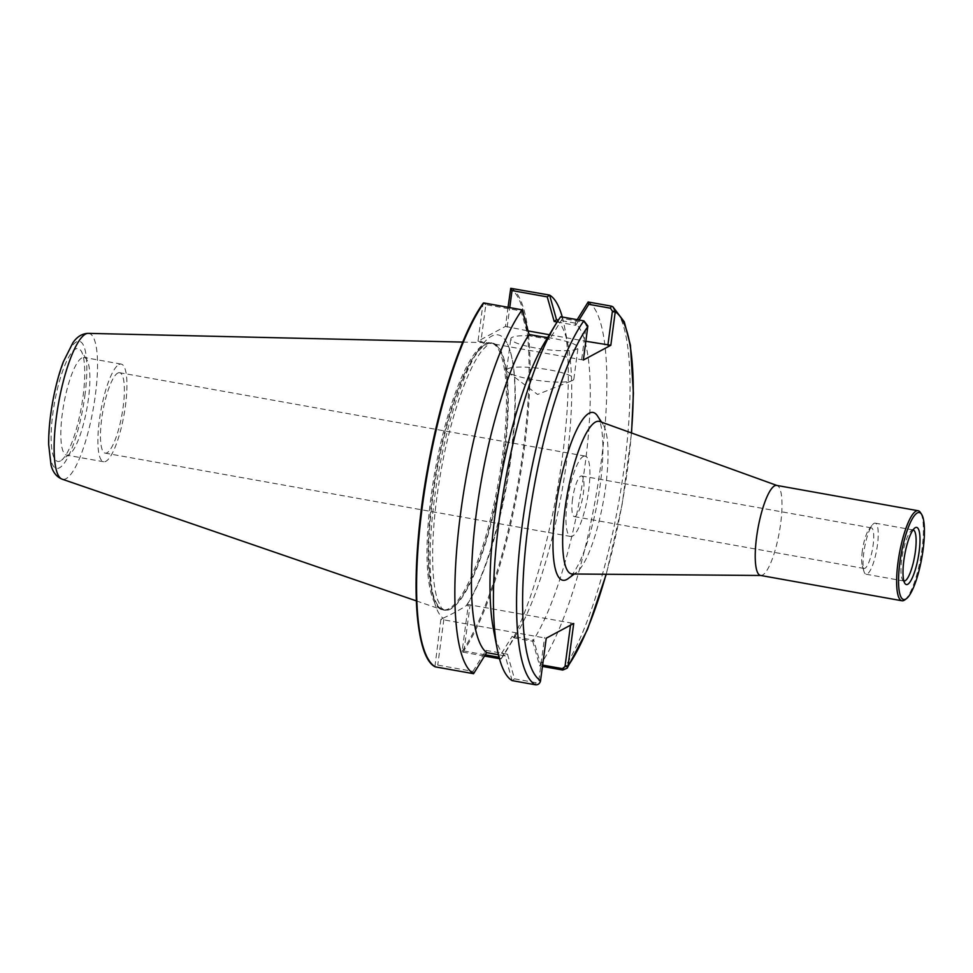 <?xml version="1.0" encoding="UTF-8"?>
<svg xmlns="http://www.w3.org/2000/svg" width="973" height="973" viewBox="0 0 973 973"><rect width="100%" height="100%" fill="white"/><g stroke="black" fill="none" stroke-linecap="round" stroke-linejoin="round"><path stroke-width="0.73" stroke-dasharray="4.87 3.65" d="M903.881 580.99A25.943 6.154 -79.8 0 1 902.628 579.969A25.943 6.154 -79.8 0 1 901.74 559.122A25.943 6.154 -79.8 0 1 911.494 530.455A25.943 6.154 -79.8 0 1 913.027 529.932M863.842 552.336A25.943 6.154 100.2 0 0 863.939 571.37A25.943 6.154 100.2 0 0 866.067 574.228A25.943 6.154 100.2 0 0 876.697 549.781A25.943 6.154 100.2 0 0 875.214 523.158A25.943 6.154 100.2 0 0 872.222 525.092A25.943 6.154 100.2 0 0 863.842 552.336M904.805 599.867A45.731 10.849 100.2 0 0 922.003 549.307A45.731 10.849 100.2 0 0 920.446 512.552M760.558 575.444A45.731 10.849 100.2 0 0 760.995 575.481A45.731 10.849 100.2 0 0 779.288 532.34A45.731 10.849 100.2 0 0 777.099 485.515A45.731 10.849 100.2 0 0 776.673 485.405M583.241 456.446A40.854 9.694 -79.8 0 1 585.126 456.069A40.854 9.694 -79.8 0 1 587.473 497.994A40.854 9.694 -79.8 0 1 570.725 536.488A40.854 9.694 -79.8 0 1 567.77 498.31A40.854 9.694 -79.8 0 1 583.241 456.446M572.525 499.185A20.615 4.889 100.2 0 0 574.301 516.578A20.615 4.889 100.2 0 0 582.742 497.142A20.615 4.889 100.2 0 0 581.562 475.979A20.615 4.889 100.2 0 0 572.525 499.185M862.309 551.071A20.615 4.889 100.2 0 0 862.382 566.189A20.615 4.889 100.2 0 0 864.073 568.463A20.615 4.889 100.2 0 0 872.513 549.027A20.615 4.889 100.2 0 0 871.334 527.865A20.615 4.889 100.2 0 0 868.962 529.409A20.615 4.889 100.2 0 0 862.309 551.071M572.428 573.985A77.512 18.39 100.2 0 0 576.515 572.392A77.512 18.39 100.2 0 0 603.442 500.852A77.512 18.39 100.2 0 0 603.017 424.398A77.512 18.39 100.2 0 0 599.733 421.504M597.361 415.751A85.271 20.226 -79.8 0 1 597.836 499.842A85.271 20.226 -79.8 0 1 568.22 578.546M443.031 618.196C451.727 614.218 459.451 610.059 466.225 605.741A144.904 34.371 100.2 0 0 510.545 457.03A144.904 34.371 100.2 0 0 507.505 344.004A144.904 34.371 100.2 0 0 445.233 439.942A144.904 34.371 100.2 0 0 443.031 618.196L440.891 619.339L546.242 638.203M507.505 344.004C510.156 349.733 512.126 357.091 513.391 366.079C516.614 390.015 515.812 420.494 510.971 457.505C503.783 513.489 485.6 578.084 466.006 606.215L468.354 604.598L573.717 623.462M440.891 619.339L434.919 666.614L437.753 665.082L472.939 671.382L473.523 673.705M443.846 619.412L437.753 665.082M508.028 307.286L505.474 326.417L478.011 341.17L483.009 303.649M511.311 288.239A193.797 45.962 -79.8 0 1 524.094 450.292A193.797 45.962 -79.8 0 1 462.759 652.141L462.139 651.192L468.354 604.598M485.272 654.829L463.951 651.01L462.236 651.946M463.951 651.01L470.044 605.352M462.759 652.141L484.53 656.045M499.465 658.709L500.949 658.976L499.088 657.31M504.099 457.602A135.697 32.182 -79.8 0 1 444.211 610.18A135.697 32.182 -79.8 0 1 443.627 610.01A135.697 32.182 -79.8 0 1 436.865 471.017A135.697 32.182 -79.8 0 1 491.438 343.007A135.697 32.182 -79.8 0 1 492.034 343.055A135.697 32.182 -79.8 0 1 504.099 457.602M583.362 360.034L478.011 341.17M505.474 326.417L528.084 330.917M549.368 334.736L585.868 341.268M547.665 337.534A33.909 6.081 -172.4 0 1 578.035 347.714A33.909 6.081 -172.4 0 1 543.615 349.258A33.909 6.081 -172.4 0 1 510.801 338.738A33.909 6.081 -172.4 0 1 511.993 337.424A33.909 6.081 -172.4 0 1 542.192 336.816M581.684 359.28L586.22 325.213L584.25 322.27L562.576 318.39L549.538 339.395L527.998 335.539L521.042 310.946L485.843 304.646L480.954 341.243M485.843 304.646L483.435 302.98M484.396 344.089A135.661 32.17 -79.8 0 1 489.468 342.727A135.661 32.17 -79.8 0 1 490.647 342.837A135.661 32.17 -79.8 0 1 498.407 482.036A135.661 32.17 -79.8 0 1 442.837 609.901A135.661 32.17 -79.8 0 1 441.681 609.609A135.661 32.17 -79.8 0 1 433.374 480.65A135.661 32.17 -79.8 0 1 484.396 344.089M570.519 625.165L570.762 623.377M500.949 658.976L514.097 637.874L512.187 636.306L499.149 657.31M513.975 637.899L532.705 641.243L533.727 640.161L512.187 636.306M532.705 641.243L539.638 665.909L540.684 664.754L533.727 640.161M539.638 665.909L542.484 666.42M542.654 665.106L540.684 664.754M588.142 301.995A193.797 45.962 -79.8 0 1 600.913 464.036A193.797 45.962 -79.8 0 1 539.589 665.86M577.196 319.667L575.079 323.097A171.309 40.635 -79.8 0 1 585.004 465.41A171.309 40.635 -79.8 0 1 532.632 641.183M556.434 319.74L556.544 319.776A171.309 40.635 -79.8 0 1 568.281 346.376A171.309 40.635 -79.8 0 1 516.858 633.532A171.309 40.635 -79.8 0 1 514.097 637.874M575.079 323.097L558.368 320.093M562.26 316.991A193.797 45.962 -79.8 0 1 564.401 326.235A193.797 45.962 -79.8 0 1 506.24 651.071A193.797 45.962 -79.8 0 1 501.046 658.964M472.939 671.382L485.989 650.378L486.573 652.615M485.989 650.378L507.529 654.233L505.291 655.96L498.444 654.732M507.529 654.233L514.486 678.826L512.224 680.638M512.126 680.614L505.291 655.96M514.486 678.826L536.147 682.705L538.811 680.577L540.441 681.331M538.811 680.577L544.564 637.449M505.182 655.936A171.309 40.635 -79.8 0 1 493.445 629.336M544.856 342.18A171.309 40.635 -79.8 0 1 547.617 337.838L560.679 316.736M587.862 325.967L586.22 325.213M562.576 318.39L560.776 316.724M549.538 339.395L547.738 337.813M527.998 335.539L529.02 334.457M521.042 310.946L522.075 309.791M507.152 327.171L509.767 307.59M557.128 322.002L575.736 325.323L575.152 323.097M575.736 325.323L579.032 319.995M507.797 368.791A33.909 6.081 7.6 0 0 506.617 370.117A33.909 6.081 7.6 0 0 507.955 372.148A33.909 6.081 7.6 0 0 539.431 380.625A33.909 6.081 7.6 0 0 572.015 380.698A33.909 6.081 7.6 0 0 573.851 379.081A33.909 6.081 7.6 0 0 545.111 369.156A33.909 6.081 7.6 0 0 507.797 368.791M117.733 373.097A40.854 9.694 -79.8 0 1 119.618 372.72A40.854 9.694 -79.8 0 1 121.953 414.632A40.854 9.694 -79.8 0 1 105.218 453.138A40.854 9.694 -79.8 0 1 102.25 414.96A40.854 9.694 -79.8 0 1 117.733 373.097M118.876 364.547A49.611 11.761 -79.8 0 1 121.163 364.097A49.611 11.761 -79.8 0 1 123.997 414.997A49.611 11.761 -79.8 0 1 103.673 461.761A49.611 11.761 -79.8 0 1 100.073 415.386A49.611 11.761 -79.8 0 1 118.876 364.547M60.472 460.898A57.358 13.61 -79.8 0 1 54.865 400.852A57.358 13.61 -79.8 0 1 81.014 350.791A57.358 13.61 -79.8 0 1 81.331 407.359A57.358 13.61 -79.8 0 1 61.408 460.302A57.358 13.61 -79.8 0 1 60.472 460.898M81.805 357.918A49.611 11.761 100.2 0 0 63.014 408.757A49.611 11.761 100.2 0 0 66.614 455.121A49.611 11.761 100.2 0 0 68.901 454.671A49.611 11.761 100.2 0 0 69.703 454.16A49.611 11.761 100.2 0 0 86.938 408.368A49.611 11.761 100.2 0 0 86.658 359.438A49.611 11.761 100.2 0 0 84.092 357.456A49.611 11.761 100.2 0 0 81.805 357.918M631.392 432.924A188.944 44.819 -79.8 0 1 606.082 574.252M428.874 660.12A193.019 45.78 100.2 0 0 434.676 665.933M462.139 651.192A193.019 45.78 100.2 0 0 523.146 450.268A193.019 45.78 100.2 0 0 510.484 288.896M586.135 325.882L587.814 326.636M503.491 457.505A135.661 32.17 100.2 0 0 491.851 343.055A135.661 32.17 100.2 0 0 485.6 344.308A135.661 32.17 100.2 0 0 434.189 483.326A135.661 32.17 100.2 0 0 444.041 610.12A135.661 32.17 100.2 0 0 503.491 457.505M562.735 670.044A193.797 45.962 100.2 0 0 624.07 468.195A193.797 45.962 100.2 0 0 611.287 306.13M536.147 682.705L535.308 684.761M540.574 680.674L538.896 679.92M584.25 322.27L583.861 320.859M88.239 333.362A74.106 17.575 -79.8 0 1 95.245 395.95A74.106 17.575 -79.8 0 1 62.138 479.166M84.846 395.889A64.522 15.3 100.2 0 0 66.76 355.011A64.522 15.3 100.2 0 0 52.214 463.999A64.522 15.3 100.2 0 0 84.846 395.889M902.628 579.969L904.878 583.435M911.494 530.455L914.815 527.986M866.067 574.228L903.966 581.015M875.214 523.158L913.112 529.944M862.382 566.189L863.939 571.37M868.962 529.409L872.222 525.092M574.301 516.578L864.073 568.463M581.562 475.979L871.334 527.865M603.017 424.398L601.545 422.148M576.515 572.392L574.35 573.997M444.211 610.18L441.414 607.918L437.473 599.563C433.435 586.804 431.927 567.137 432.949 540.587C433.946 518.086 436.755 494.199 441.377 468.925C450.694 417.003 467.843 368.122 482 350.718C487.473 344.637 490.818 342.082 492.034 343.055M490.647 342.837L491.438 343.007M443.627 610.01L442.837 609.901M606.252 574.252L622.185 504.209L631.55 432.985M568.281 346.376L564.401 326.235M516.858 633.532L506.24 651.071M507.955 372.148L537.582 394.466L572.015 380.698M573.851 379.081L578.035 347.714M506.617 370.117L510.801 338.738M416.371 600.9L441.681 609.609M462.71 342.095L489.468 342.727M585.126 456.069L119.618 372.72M570.725 536.488L105.218 453.138M121.163 364.097L84.092 357.456M103.673 461.761L66.614 455.121M86.658 359.438L81.014 350.791M69.703 454.16L61.408 460.302"/><path stroke-width="1.46" d="M919.108 551.922A29.044 6.884 100.2 0 0 914.815 527.986A29.044 6.884 100.2 0 0 904.72 554.792A29.044 6.884 100.2 0 0 904.878 583.435A29.044 6.884 100.2 0 0 919.108 551.922M913.027 529.932A25.943 6.154 -79.8 0 1 913.112 529.944A25.943 6.154 -79.8 0 1 915.338 551.825A25.943 6.154 -79.8 0 1 903.966 581.015A25.943 6.154 -79.8 0 1 903.881 580.99M923.073 549.794A44.186 10.484 -79.8 0 1 906.471 598.638A44.186 10.484 -79.8 0 1 901.18 554.16A44.186 10.484 -79.8 0 1 921.577 514.279A44.186 10.484 -79.8 0 1 923.073 549.794M921.577 514.279L920.446 512.552A45.731 10.849 100.2 0 0 918.074 510.728A45.731 10.849 100.2 0 0 898.03 562.175A45.731 10.849 100.2 0 0 901.959 600.767A45.731 10.849 100.2 0 0 904.805 599.867L906.471 598.638M918.074 510.728L776.673 485.405A45.731 10.849 100.2 0 0 756.629 536.853A45.731 10.849 100.2 0 0 760.558 575.444L901.959 600.767M776.892 485.442L599.733 421.504A77.512 18.39 100.2 0 0 565.033 508.514A77.512 18.39 100.2 0 0 572.428 573.985L760.764 575.481M574.35 573.997L568.22 578.546A85.271 20.226 -79.8 0 1 555.595 508.271A85.271 20.226 -79.8 0 1 597.361 415.751L601.545 422.148M542.484 666.42L562.735 670.044L567.162 668.183L568.05 665.921L573.717 623.462L546.242 638.203L540.441 681.331C539.468 683.934 537.765 685.077 535.308 684.761L512.126 680.614A193.797 45.962 -79.8 0 1 497.325 649.478A193.797 45.962 -79.8 0 1 555.486 324.641A193.797 45.962 -79.8 0 1 560.679 316.736L583.861 320.859L587.862 325.967L583.362 360.034L610.825 345.281L615.325 311.214L612.82 306.714L611.287 306.13L588.142 301.995L577.196 319.667M498.444 654.732L486.634 652.628L473.583 673.705L435.332 666.87A193.797 45.962 -79.8 0 1 422.55 504.805A193.797 45.962 -79.8 0 1 483.885 302.956L483.009 303.649A193.019 45.78 100.2 0 0 424.021 490.453A193.019 45.78 100.2 0 0 428.874 660.12M483.435 302.98L483.009 303.649M509.767 307.59L512.041 290.586L510.764 288.312L508.028 307.286M510.764 288.312L549.599 295.099A193.797 45.962 -79.8 0 1 562.26 316.991M484.53 656.045L499.465 658.709M499.088 657.31L485.272 654.829M585.868 341.268L610.825 345.281M528.084 330.917L549.368 334.736M542.192 336.816A33.909 6.081 -172.4 0 1 547.665 337.534M567.916 666.578L565.009 666.517L570.519 625.165M565.009 666.517L562.358 668.633L542.654 665.106M558.368 320.093L556.434 319.74L554.196 321.467L557.128 322.002M556.544 319.776L549.599 295.099M473.583 673.705A193.797 45.962 -79.8 0 1 460.813 511.664A193.797 45.962 -79.8 0 1 522.136 309.84L529.081 334.517A171.309 40.635 -79.8 0 0 476.709 510.29A171.309 40.635 -79.8 0 0 486.646 652.615M483.885 302.956L522.136 309.84M497.325 649.478L493.445 629.336A171.309 40.635 -79.8 0 1 544.856 342.18L555.486 324.641M529.069 334.469L547.531 337.777M512.041 290.586L547.24 296.887L549.502 295.074M547.24 296.887L554.196 321.467M579.032 319.995L588.774 304.318L588.203 301.995M588.774 304.318L610.448 308.198L612.418 311.153L615.325 311.214M612.418 311.153L607.882 345.208M540.574 680.674A188.944 44.819 -79.8 0 1 528.424 522.866A188.944 44.819 -79.8 0 1 587.814 326.636M612.333 311.81L615.289 311.883A188.944 44.819 -79.8 0 1 631.392 432.924M606.082 574.252A188.944 44.819 -79.8 0 1 568.05 665.921L565.094 665.848M562.358 668.633L562.735 670.044M583.861 320.859A193.797 45.962 100.2 0 0 522.525 522.708A193.797 45.962 100.2 0 0 535.308 684.761M610.448 308.198L611.287 306.13M416.371 600.9L62.138 479.166A74.106 17.575 -79.8 0 1 57.602 408.709A74.106 17.575 -79.8 0 1 85.466 334.116A74.106 17.575 -79.8 0 1 88.239 333.362L462.71 342.095M483.204 303.223C462.503 331.343 440.088 398.225 427.548 468.998C409.961 564.827 412.917 655.887 435.101 666.785M567.235 668.074L587.51 629.47L606.252 574.252M631.55 432.985L633.399 393.165L630.419 345.293L624.289 321.832L612.82 306.714M62.138 479.166C56.519 476.892 52.822 472.197 51.022 465.07L48.65 444.442C48.553 432.048 49.805 418.366 52.396 403.394C55.133 387.85 58.781 374.009 63.306 361.871L72.866 342.812C77.074 336.67 82.206 333.52 88.239 333.362"/></g></svg>
